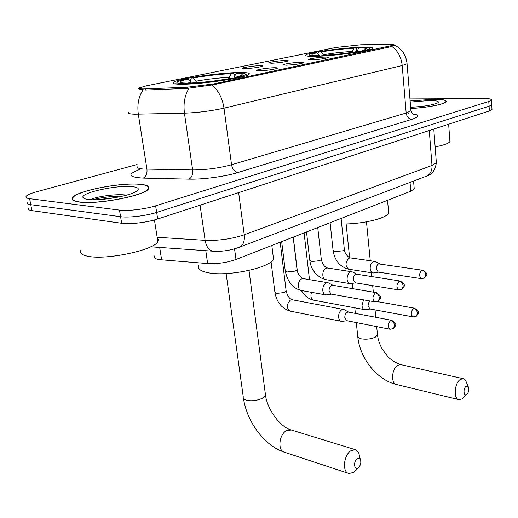 <?xml version="1.0" encoding="UTF-8"?>
<svg xmlns="http://www.w3.org/2000/svg" width="518" height="518" viewBox="0 0 518 518"><rect width="100%" height="100%" fill="white"/><g stroke="black" fill="none" stroke-linecap="round" stroke-linejoin="round"><path stroke-width="0.78" d="M316.886 56.294C335.645 55.821 370.681 50.881 372.455 48.524C373.484 47.371 369.431 46.957 360.308 47.28C341.44 47.909 308.43 52.545 305.905 54.986C304.694 56.086 308.359 56.52 316.886 56.294M182.317 84.233C201.949 84.285 246.121 77.706 249.003 74.417C250.531 73.025 247.099 72.397 238.714 72.526C218.764 72.747 177.441 78.84 173.388 82.284C171.711 83.599 174.689 84.253 182.317 84.233M274.255 67.741C277.02 67.696 277.985 67.903 277.143 68.37C273.148 69.606 267.288 70.429 259.563 70.83L256.462 70.442C256.481 69.613 268.279 67.832 274.255 67.741M300.272 62.27C303.082 62.212 304.085 62.406 303.295 62.846C299.553 64.005 293.907 64.789 286.357 65.197L283.152 64.834C283.139 64.064 294.373 62.387 300.272 62.27M324.948 57.084C327.79 57.012 328.839 57.187 328.095 57.615C324.572 58.696 319.127 59.44 311.745 59.861L308.443 59.525C308.404 58.806 319.12 57.226 324.948 57.084M259.771 65.669C262.341 65.618 263.235 65.805 262.464 66.233C258.592 67.405 252.92 68.201 245.448 68.609L242.56 68.259C242.579 67.489 254.073 65.767 259.771 65.669M285.185 60.457C287.794 60.392 288.733 60.567 288.008 60.975C284.369 62.076 278.898 62.833 271.587 63.248L268.602 62.924C268.589 62.205 279.552 60.58 285.185 60.457M414.154 187.95L414.232 188.934L410.787 191.22L235.994 259.479C226.949 262.671 217.495 264.038 207.64 263.571L159 259.609C155.109 258.877 153.548 257.66 154.325 255.957M145.688 88.882L143.24 88.941C139.607 88.934 138.228 88.597 139.102 87.924L146.244 85.852L336.007 47.455L360.832 44.788L389.737 44.393C393.123 44.36 394.574 44.58 394.088 45.066L213.669 83.929L187.069 87.231L145.688 88.882L145.856 90.015M79.293 202.065C97.319 204.817 145.053 195.597 148.394 188.979C150 186.571 147.397 185.017 140.592 184.311C122.106 182.109 77.35 190.598 72.708 197.468C71.024 199.702 73.219 201.237 79.293 202.065M410.742 108.502C426.864 107.712 445.046 104.202 446.16 101.761C446.788 100.168 442.858 99.32 434.369 99.216L410.126 100.958M407.019 63.151L407.064 63.772C406.157 54.992 401.91 48.763 394.308 45.072L390.935 46.711L213.487 84.745L186.94 88.41L145.558 90.028L141.343 89.575C138.928 89.057 138.086 88.539 138.818 88.021M28.49 207.983C27.571 209.259 28.704 210.14 31.896 210.625L121.665 223.284C129.817 224.553 147.345 222.462 157.686 218.997L489.361 110.949L489.076 106.222L491.737 104.85L491.705 104.299L491.737 104.85L489.076 106.222L156.663 212.419L489.076 106.222L488.785 101.483L491.452 100.142C491.835 99.08 489.096 98.511 483.236 98.439L409.887 98.109M121.665 223.284L120.571 216.705C128.723 217.916 146.29 215.831 156.663 212.419C146.29 215.831 128.723 217.916 120.571 216.705L30.756 204.668L120.571 216.705L119.477 210.107C127.629 211.26 145.228 209.168 155.627 205.821L488.785 101.483M27.363 202.104C26.431 203.354 27.564 204.202 30.756 204.668C27.564 204.202 26.431 203.354 27.363 202.104M137.089 164.536L36.538 191.789C30.963 193.324 27.525 194.794 26.23 196.205C25.291 197.423 26.418 198.252 29.617 198.685L119.477 210.107M489.361 110.949L492.016 109.544L491.983 108.981M140.294 184.395C121.995 182.213 77.694 190.618 73.103 197.416C71.432 199.631 73.608 201.152 79.63 201.968C97.475 204.688 144.697 195.571 148.006 189.012C149.592 186.635 147.021 185.101 140.294 184.395M80.95 250.207C79.338 253.011 81.643 255.037 87.872 256.274C106.384 260.334 154.714 249.948 157.835 241.582L158.288 239.666L157.271 238.002M88.222 199.475C99.43 201.088 127.804 196.445 135.606 191.789C140.022 189.148 138.966 187.445 132.446 186.668C117.204 184.732 79.189 193.039 83.113 197.682C83.663 198.524 85.366 199.126 88.222 199.475M126.528 195.156C117.8 193.706 99.935 196.063 92.612 198.757L90.436 199.67M98.381 199.65L116.841 197.39M92.651 199.754C101.379 197.416 111.435 196.205 122.811 196.121M410.742 108.456C426.709 107.679 444.768 104.202 445.868 101.781C446.49 100.201 442.605 99.365 434.207 99.268L410.126 100.997M436.428 103.483L435.632 103.166L436.279 103.542M410.644 107.284C423.29 106.611 432.258 105.173 437.555 102.978C439.84 101.457 437.309 100.628 429.959 100.498L410.217 102.072M420.849 106.527L410.638 107.213M435.152 146.879C443.79 145.208 448.705 143.434 449.902 141.569L449.825 140.449M358.178 467.825C360.657 465.449 361.383 462.691 360.36 459.544C359.589 458.275 358.54 458.035 357.213 458.831C353.14 461.305 354.105 470.72 358.119 467.864L358.178 467.825M355.995 469.923L353.25 472.52L348.905 473.491C341.984 472.442 343.596 454.94 351.016 450.673L355.342 449.689L358.657 452.467L359.906 457.653M198.776 265.507C197.423 268.848 200.602 271.27 208.32 272.772C228.224 276.91 271.322 267.502 273.491 258.87L273.07 255.523M191.051 82.615L190.605 79.429L191.343 78.004C205.788 75.421 219.813 73.809 233.417 73.167L234.615 74.365L234.803 75.79M247.125 75.35L246.568 74.961M237.963 77.81L237.561 77.324C243.039 76.016 245.7 74.961 245.545 74.158C245.254 73.465 242.832 73.103 238.293 73.07L235.943 73.562L233.605 78.691M232.595 78.878L232.245 78.451C217.029 81.235 202.26 82.938 187.93 83.553L187.645 84.084M233.417 73.167L231.06 73.653C218.913 74.242 206.397 75.68 193.505 77.972L191.343 78.004M237.561 77.324L235.198 77.357L240.54 75.803C243.784 74.398 242.249 73.653 235.943 73.562M187.93 83.553L190.507 83.016C203.25 82.446 216.375 80.938 229.882 78.483L232.245 78.451M193.505 77.972L196.918 82.679M228.736 78.704L231.06 73.653M234.563 78.503L235.198 77.357M176.036 83.463L175.596 83.974M182.718 84.227L183.055 83.599C176.619 83.417 175.188 82.582 178.768 81.106L186.027 79.086L188.189 79.053C182.822 80.277 180.147 81.287 180.167 82.084C180.329 82.653 182.148 82.984 185.632 83.061L183.055 83.599M191.271 82.99L188.189 79.053M185.632 83.061L186.758 84.123M466.712 394.457C468.829 392.21 469.347 389.659 468.266 386.797L466.129 386.376C462.988 388.26 463.571 396.723 466.679 394.483L466.712 394.457M463.468 397.461L461.784 398.99L458.909 399.669C453.224 399.041 454.422 382.77 460.418 379.383L463.26 378.703L465.624 380.458L466.699 383.035M318.091 54.273L317.994 53.348L318.79 52.059C330.426 50.013 342.722 48.601 355.698 47.831L356.604 48.919L356.857 51.58M364.795 50.835L364.419 50.414C367.832 49.592 369.444 48.925 369.25 48.414C368.829 47.785 365.909 47.533 360.496 47.643L358.676 48.025L357.025 51.547M360.664 51.632L360.353 51.282C348.251 53.458 335.379 54.94 321.736 55.711L321.555 56.086M355.698 47.831L353.872 48.206C342.307 48.906 331.326 50.162 320.94 51.981L318.79 52.059M364.419 50.414L362.108 50.499L365.281 49.56C367.767 48.433 365.559 47.921 358.676 48.025M321.736 55.711L323.711 55.303C335.819 54.597 347.261 53.289 358.035 51.36L360.353 51.282M320.94 51.981L323.75 55.297M352.039 52.376L353.872 48.206M361.454 51.489L362.108 50.499M341.673 223.938C361.454 224.469 387.257 218.292 388.681 212.911L388.494 210.832M316.686 56.3L316.899 55.866C309.68 55.918 307.459 55.348 310.243 54.15L314.679 52.901L316.828 52.823C313.468 53.6 311.842 54.235 311.959 54.733C312.212 55.264 314.517 55.504 318.868 55.458L316.899 55.866M319.664 56.184L316.828 52.823M318.868 55.458L319.515 56.19M344.535 309.848L343.609 309.466L341.893 309.732C339.575 311.234 338.487 313.766 338.617 317.327C338.934 319.6 339.847 320.933 341.349 321.322L342.32 321.315M391.828 320.344C398.064 325.395 395.687 324.754 393.589 328.541L394.612 325.511C394.153 322.882 392.819 321.238 390.611 320.558L391.828 320.344L348.42 312.082L347.183 312.283C345.512 313.377 344.723 315.209 344.82 317.793L346.788 320.687L390.158 329.273L393.589 328.541L392.845 328.969M363.474 299.825L362.011 305.691C362.309 307.951 363.183 309.265 364.64 309.641L365.553 309.628M370.02 300.984L368.674 302.758L368.097 305.264L368.123 306.106L370.02 308.974L413.092 316.899L416.407 316.174L415.663 316.595M328.852 283.113L327.881 282.731L326.191 282.97C323.776 284.44 322.649 287.004 322.798 290.669C323.141 293.065 324.126 294.47 325.744 294.878L326.871 294.839M376.599 292.715C382.964 297.643 380.717 297.3 378.347 301.178L379.461 297.928C378.982 295.221 377.628 293.551 375.395 292.91L376.599 292.715L332.757 285.295L331.533 285.47C329.798 286.538 328.982 288.396 329.085 291.051L331.209 294.107L375.006 301.871L378.347 301.178L377.544 301.599M352.758 272.099L350.362 272.002C348.077 273.407 346.995 275.893 347.118 279.467C347.448 281.85 348.394 283.236 349.954 283.624L351.003 283.586M400.343 281.034C406.656 286.014 404.409 285.321 402.104 289.264L403.244 286.078C402.79 283.437 401.456 281.818 399.242 281.216L400.343 281.034L356.785 274.229L355.665 274.391C354.014 275.414 353.237 277.221 353.328 279.811L355.367 282.822L398.879 289.957L402.104 289.264L401.301 289.685M375.472 261.648L373.31 261.59C371.134 262.93 370.105 265.346 370.208 268.842C370.519 271.199 371.425 272.565 372.928 272.941L373.912 272.895M422.837 269.975C429.04 274.682 426.851 274.171 424.605 277.978L425.764 274.851C425.336 272.28 424.022 270.707 421.827 270.137L378.567 263.882C377 264.853 376.256 266.608 376.327 269.14L378.289 272.112L421.49 278.665L424.605 277.978L423.808 278.399M159.68 247.429L161.642 259.932M213.669 83.929L213.766 84.687M187.069 87.231L187.238 88.397M390.689 46.121L390.74 46.756M205.788 250.68L207.64 263.571M234.557 248.886L235.994 259.479M410.049 182.401L410.787 191.22M391.867 46.452C397.818 50.783 401.262 57.142 402.201 65.521L224.003 108.152C211.234 110.988 198.044 112.659 184.44 113.177L134.712 114.206C129.468 114.051 127.48 113.39 128.742 112.225M137.315 165.954C136.137 167.541 138.157 168.57 143.376 169.043L192.631 169.956C206.086 169.878 219.062 168.149 231.552 164.756L406.177 113.021L410.929 110.768L410.858 109.881M143.11 89.892C138.636 96.471 137.037 104.571 138.319 114.2L146.95 169.205C147.352 173.679 146.102 176.644 143.214 178.101C128.108 177.162 126.955 174.281 139.737 169.457M412.71 113.837C419.735 114.97 419.418 116.815 411.765 119.373L237.775 172.578C234.537 171.885 232.459 169.276 231.552 164.756L224.003 108.152C222.423 98.116 218.408 90.404 211.959 85.004M413.358 114.277L413.519 114.348C413.539 115.08 412.678 113.889 410.929 110.768L407.064 63.772L402.201 65.521L406.177 113.021C406.792 116.809 408.657 118.926 411.765 119.373M237.775 172.578C225.149 176.528 202.855 179.539 188.96 179.144C191.777 177.629 193.007 174.566 192.631 169.956L184.44 113.177C183.23 103.289 184.796 94.962 189.128 88.189M188.96 179.144L143.214 178.101M29.617 198.685L31.896 210.625M155.627 205.821L157.686 218.997M408.061 113.565L408.534 113.597M157.161 237.283L205.115 240.339L200.065 205.193M213.591 251.23L213.008 251.191C208.909 250.369 206.274 246.749 205.115 240.339C218.751 240.799 231.792 238.947 244.231 234.796L238.649 192.625M237.885 247.831L240.462 246.795C243.564 244.438 244.82 240.436 244.231 234.796L431.993 165.456L429.273 130.523M424.76 176.813L427.564 175.744C430.73 173.582 432.206 170.15 431.993 165.456L436.363 162.762L436.279 161.597M265.3 393.635L265.501 395.13L262.348 398.225C257.032 400.692 251.716 401.353 246.406 400.207C243.984 399.449 242.942 398.336 243.266 396.859L226.126 273.562M291.381 430.011L286.415 430.665C278.898 434.544 277.434 451.074 284.492 452.24L348.238 473.271M229.15 77.357C218.454 77.868 207.433 79.137 196.102 81.164M190.799 82.265L186.156 83.553M377.408 334.11L377.499 335.049L375.401 337.108C371.134 339.05 366.44 339.633 361.318 338.843C358.663 338.228 357.452 337.283 357.698 336.001L356.306 322.572M376.677 326.605L377.499 335.049C378.082 339.873 379.746 344.69 382.498 349.508L387.976 356.76C388.183 357.239 394.127 362.645 400.764 364.607L397.83 365.203C391.679 368.317 390.63 383.799 396.51 384.511L458.728 399.624M352.344 51.437C342.171 52.046 332.517 53.153 323.368 54.766M361.532 51.366L360.366 51.301M360.094 51.288L357.142 51.269M390.611 320.558C387.658 323.964 387.509 326.864 390.158 329.273M286.117 290.708L286.182 291.239L284.408 292.541L276.586 293.408L274.877 292.12L271.056 261.752M280.18 242.223L286.182 291.239C287.516 296.063 289.556 298.912 292.301 299.78L290.326 300.142C286.415 304.493 286.344 308.145 290.112 311.104C281.863 308.566 276.806 302.415 274.941 292.657M413.513 308.398L414.633 308.197C420.784 313.15 418.46 312.412 416.407 316.174L417.45 313.196C417.016 310.632 415.708 309.032 413.513 308.398C410.696 311.713 410.554 314.549 413.092 316.899M311.499 292.333C310.314 296.413 311.033 299.028 313.636 300.181C308.547 299.041 304.474 295.823 301.418 290.527M375.395 292.91C372.3 296.367 372.17 299.359 375.006 301.871M296.995 269.295L297.06 269.826L295.254 271.076L287.063 271.989L285.23 270.713L281.682 241.641M327.881 282.731L303.438 278.632L301.482 278.982C297.429 280.834 297.319 290.086 301.334 290.514C293.033 288.494 287.684 282.077 285.288 271.251M399.242 281.216C396.289 284.583 396.173 287.496 398.879 289.957M321.257 259.032L321.309 259.518L319.645 260.671L311.661 261.558L309.764 260.334L306.514 231.941M351.91 271.782L327.583 268.013L325.783 268.343C321.905 270.118 321.808 279.228 325.654 279.61L320.551 277.758L315.022 272.999L312.082 268.389L310.625 264.666L309.822 260.819M421.827 270.137C419.017 273.42 418.9 276.262 421.49 278.665M344.321 249.275L344.366 249.715L342.825 250.777L335.036 251.644L333.093 250.466L330.102 222.727M374.734 261.383L350.537 257.925L348.879 258.229C345.137 262.587 345.098 266.258 348.763 269.243C340.112 266.964 334.9 260.852 333.139 250.906M394.088 45.066L394.12 45.5M413.578 181.054L414.232 188.934M173.575 83.54L173.388 82.284M305.989 55.756L305.905 54.986M491.452 100.142L492.016 109.544M150.725 246.795L213.008 251.191C222.216 251.787 231.365 250.323 240.462 246.795L427.564 175.744C432.297 174.242 435.23 169.91 436.363 162.762L433.786 129.053M84.609 198.692L83.113 197.682M157.835 241.582L154.442 219.969M148.064 189.361L148.006 189.012M92.612 198.757L91.414 199.721M449.902 141.569L448.653 124.21M243.473 398.381C246.846 421.892 264.614 445.972 284.492 452.24M360.36 459.544L358.657 452.467M248.996 270.435L265.501 395.13C267.178 409.511 280.594 427.253 290.805 429.836L355.342 449.689M245.545 74.158L247.08 75.369M273.491 258.87L271.82 245.487M180.756 82.53L180.167 82.084M358.119 467.864L353.25 472.52M357.796 336.953C359.997 358.488 377.065 380.018 396.51 384.511M468.266 386.797L465.624 380.458M400.764 364.607L463.26 378.703M346.128 223.925L349.605 257.66M350.835 269.561L351.049 271.646M352.266 283.391L352.81 288.688M354.785 307.815L355.361 313.403M369.25 48.414L370.461 49.417M388.681 212.911L387.535 200.298M366.472 221.859L370.26 260.742M371.425 272.714L371.801 276.58M372.688 285.664L373.323 292.165M375.051 309.9L375.77 317.288M466.679 394.483L461.784 398.99M292.301 299.78L343.609 309.466M348.679 312.134L344.153 309.635M290.112 311.104L341.349 321.322M347.034 320.739L341.925 321.361M293.298 237.102L297.338 271.141M414.633 308.197L377.473 301.631M304.085 232.886L309.486 279.642M313.636 300.181L364.64 309.641M370.253 309.013L365.164 309.68M333.022 285.34L328.477 282.912M293.182 237.147L297.06 269.826C297.753 275.705 303.807 279.701 303.438 278.632M301.334 290.514L325.744 294.878M331.494 294.159L326.359 294.917M357.019 274.268L352.454 271.944M317.748 227.551L321.309 259.518C322.597 264.4 324.689 267.23 327.583 268.013M325.654 279.61L349.954 283.624M355.633 282.867L350.518 283.657M379.798 263.759L375.233 261.532M341.097 218.434L344.366 249.715C344.807 254.921 350.472 258.825 350.446 257.912M348.763 269.243L372.928 272.941M378.541 272.151L373.452 272.973"/></g></svg>
